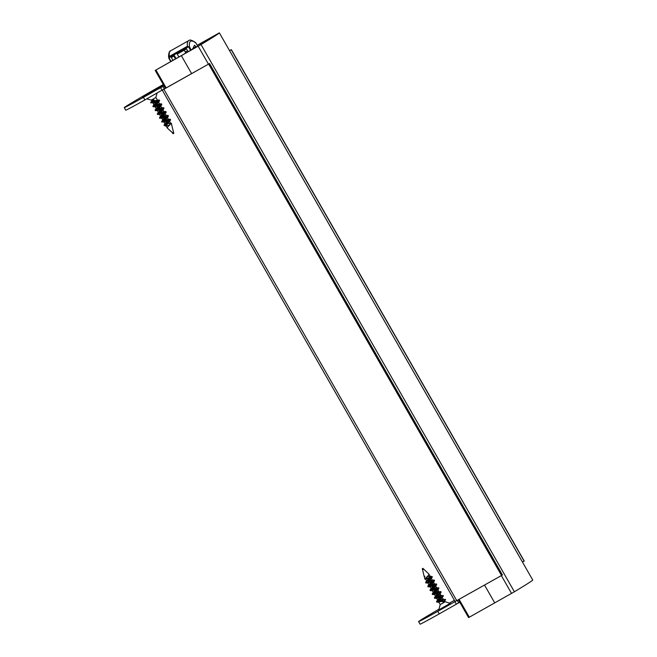 <?xml version="1.0" encoding="UTF-8"?>
<svg xmlns="http://www.w3.org/2000/svg" width="657" height="657" viewBox="0 0 657 657"><rect width="100%" height="100%" fill="white"/><g stroke="black" fill="none" stroke-linecap="round" stroke-linejoin="round"><path stroke-width="0.99" d="M229.548 50.638L231.354 49.628L229.58 50.688M524.196 561.053L522.463 562.096M166.164 87.898L209.558 63.532L502.441 574.941L501.546 575.483L455.145 601.533L162.271 90.157M209.558 63.532L162.575 89.984M193.996 48.495L199.868 45.152A66.612 1.298 -29.8 0 0 200.771 44.619L202.808 43.395A66.612 1.298 -29.8 0 0 204.729 42.237L206.528 41.145A66.612 1.298 -29.8 0 0 208.187 40.126L209.723 39.182A66.612 1.298 -29.8 0 0 211.111 38.32L212.359 37.531A66.612 1.298 -29.8 0 0 213.459 36.825L214.42 36.209A66.612 1.298 -29.8 0 0 215.217 35.675L215.866 35.223A66.612 1.298 -29.8 0 0 216.358 34.862L216.695 34.599A66.612 1.298 -29.8 0 0 216.876 34.419L216.383 34.657L216.892 34.328A66.612 1.298 -29.8 0 0 216.851 34.32L197.248 45.3M210.938 38.426L210.585 37.802M207.661 39.56L204.951 41.104L207.661 39.56M200.557 44.742L199.999 43.764M187.598 50.704L185.241 52.026M185.208 51.977L187.574 50.655M197.215 45.251L219.364 32.85A84.178 1.634 150.2 0 1 201.017 44.561L155.923 70.02L193.963 48.437M532.753 580.049L219.364 32.85L532.753 580.049A84.178 1.634 150.2 0 1 514.398 591.768L201.017 44.561M468.638 617.58L514.398 591.768M189.487 50.967L192.854 49.012L189.495 50.991M494.729 602.88L484.521 585.058M191.606 73.592L181.34 55.673M192.55 48.758L196.041 46.573L194.456 45.259L192.706 49.029M185.841 53.077L184.198 50.203M178.918 56.978L177.267 54.096L186.555 48.873L188.157 51.673M176.06 58.596L174.409 55.705L171.313 57.446L172.963 60.337M195.26 42.459L196.016 43.239L195.26 42.459M197.839 46.335L195.909 42.976L197.798 46.36M170.779 61.577L168.915 57.783L169.194 58.801L168.915 57.783L188.559 46.737L189.676 47.279A13.263 4.969 -119.4 0 1 196.016 43.239M173.809 56.042L175.468 58.925M188.559 46.737L187.45 46.245A14.733 5.519 -119.4 0 1 188.748 40.619C189.807 39.436 192.131 40.143 195.704 42.721M168.915 57.783L169.35 56.428L187.45 46.245M163.289 84.531A34.78 0.673 -29.8 0 0 124.247 107.633A34.78 0.673 -29.8 0 0 143.431 97.367L163.954 85.697M142.397 97.113L158.452 88.005L142.397 97.113M163.88 85.566L153.41 91.323L163.577 85.024M124.247 107.633L125.717 110.187A34.78 0.673 -29.8 0 0 144.893 99.921L165.424 88.252M163.675 85.205L159.692 87.553L163.724 85.287M160.382 87.553L158.92 88.21L159.216 88.72M159.848 87.833L163.782 85.385M161.072 86.97L160.012 87.578M163.798 85.418L161.064 86.954M163.56 85.55L164.012 85.993M162.575 85.985L163.741 85.328M158.468 88.588L162.566 85.96M160.349 87.332L158.362 88.391M161.417 86.716L160.333 87.307M163.765 85.353L161.704 86.51M162.87 85.952L162.082 86.428M459.769 602.214L439.246 613.884A34.78 0.673 150.2 0 1 420.061 624.15L418.599 621.596A34.78 0.673 150.2 0 1 438.958 609.195M449.109 603.988L439.829 609.302M455.457 601.385L437.784 611.33A34.78 0.673 150.2 0 1 418.599 621.596M449.38 603.192A34.78 0.673 150.2 0 1 454.439 600.301M149.114 93.491L151.258 92.235M151.783 100.948L151.299 100.094L153.221 99.051L150.675 102.582L153.27 102.96L152.867 102.837L154.485 100.759L153.221 99.051M153.434 98.928L155.881 97.466L157.072 93.08M171.781 125.052L171.699 125.503M152.867 100.981L157.466 100.242L153.984 104.783L152.867 102.837M155.06 104.816L159.659 104.077L156.185 108.619M159.125 108.183L161.86 107.912L158.378 112.454L164.053 111.747L160.571 116.289M163.519 115.854L166.254 115.583L162.772 120.124L161.655 118.178L166.147 112.38L159.684 118.309L161.655 118.178M163.848 120.157L168.447 119.418L164.964 123.959L163.856 122.013L167.338 117.472L168.447 119.418M166.049 123.992L170.648 123.253L167.116 127.86L172.471 132.755M169.531 125.273L166.049 125.848L170.549 120.05L165.663 124.304M166.919 121.545L163.856 122.013M164.718 117.71L162.049 118.301M164.447 113.48L159.462 114.343L163.954 108.545L157.483 114.474L159.856 114.466M160.333 110.039L157.261 110.507L161.762 104.709L155.29 110.639L157.655 110.631M158.132 106.204L155.068 106.672L159.569 100.866L153.089 106.804L155.463 106.795M157.852 101.966L153.27 102.96M150.675 92.596L151.562 91.996M150.896 102.968L153.943 100.11L153.722 99.724L150.732 102.352M153.393 101.884L159.437 100.11L152.933 106.188L153.089 106.804M155.578 105.72L161.638 103.946L155.126 110.015L155.422 110.302M157.779 109.555L161.893 108.044M161.343 107.74L163.831 107.773L157.327 113.85L157.483 114.474M159.971 113.39L166.032 111.608L159.52 117.685L159.684 118.309M162.172 117.225L166.287 115.714M165.728 115.418L168.225 115.443L161.655 121.759L164.242 122.136M164.365 121.06L168.479 119.558M167.929 119.254L170.426 119.287L164.053 125.183M153.722 99.724L153.41 98.895M170.122 123.089L171.362 123.212L167.157 127.557M152.917 102.525L159.405 100.381M159.437 100.11L159.569 100.866M155.101 106.36L161.597 104.217M161.638 103.946L161.762 104.709M157.302 110.195L161.647 108.586M163.831 107.773L163.954 108.545M159.495 114.031L165.991 111.895M166.032 111.608L166.147 112.38M161.696 117.866L166.04 116.256M168.225 115.443L168.348 116.215L161.877 122.145M163.889 121.701L168.233 120.091M170.385 119.566L170.549 120.05M153.943 100.11L154.485 100.759M166.443 125.972L165.079 125.906L165.704 124.797M148.244 93.894L143.834 96.357L148.145 93.844M152.153 91.578L151.718 91.808M148.112 93.861L148.802 93.664M145.131 95.659L143.85 96.349M152.186 91.643L156.432 89.171M145.131 95.651L147.792 94.156M148.367 93.902L151.241 92.259L148.564 93.705M440.609 599.685L443.335 599.414L442.407 600.933L443.459 602.765L440.215 604.571L443.409 602.683M443.828 602.453L444.797 601.943L443.647 602.658L445.536 599.66L442.826 599.241M443.73 601.139L438.745 602.001L440.215 604.571L438.736 610.016M424.907 576.255L424.422 576.994M438.745 602.001L443.344 595.825L440.625 595.406L441.151 595.571L437.759 599.71L438.745 600.145M441.537 597.303L436.552 598.166L440.034 593.624L441.151 595.571M437.422 593.871L434.351 594.33L437.833 589.789L438.95 591.735L434.417 597.681L440.921 591.604L438.95 591.735M435.221 590.035L432.158 590.495L435.64 585.954L436.757 587.9L432.216 593.846L438.728 587.769L436.757 587.9M434.942 585.798L429.957 586.66L433.439 582.118L434.556 584.065L430.023 590.011L436.535 583.933L434.556 584.065M432.749 581.962L427.764 582.825L431.247 578.283L432.363 580.23L428.873 584.771M430.549 578.127L425.564 578.989L429.128 574.325M427.428 576.665L430.163 576.394L425.629 582.34L432.38 576.706L431.542 576.632M429.629 580.501L432.363 580.23M431.821 584.336L434.031 583.901M432.15 588.639L436.232 587.736M436.215 592.006L438.433 591.571M438.416 595.842L440.625 595.406M445.315 599.274L443.475 601.352L443.697 601.738L445.438 600.038M443.114 600.087L436.774 602.141L443.245 596.203M440.929 596.252L434.573 598.297L441.052 592.368L440.921 591.604M438.736 592.417L432.38 594.462L438.851 588.524L438.687 588.048M436.535 588.582L430.179 590.627L436.659 584.697L436.535 583.933M434.343 584.746L427.986 586.791L434.458 580.862L434.334 580.098L431.838 580.065M432.142 580.911L427.806 582.521M428.159 582.948L425.785 582.956L432.38 576.706M443.697 601.738L443.491 602.798M429.456 577.675L424.783 579.047L429.07 574.752M443.36 599.545L436.552 601.755L443.122 595.439M441.176 595.71L434.712 597.969M434.573 598.297L434.417 597.681M438.983 591.875L432.511 594.133M432.38 594.462L432.216 593.846M436.782 588.04L430.31 590.298M430.179 590.627L430.023 590.011M434.589 584.204L428.118 586.463M427.986 586.791L427.822 586.175L434.334 580.098M432.388 580.369L428.282 581.88M425.785 582.956L425.629 582.34M443.475 601.352L442.407 600.933M429.021 576.509L431.214 576.32L431.485 577.273M424.537 576.78L424.783 579.047M431.123 576.92L431.222 576.32M431.197 576.797L429.842 577.544M443.426 602.707L441.225 603.988L443.442 602.748M524.105 561.119L231.223 49.718M524.204 561.062L231.321 49.653M502.301 575.039L209.419 63.63M502.211 575.097L209.328 63.696M456.771 600.662L163.88 89.262M501.546 575.483L208.663 64.082M208.285 40.044L207.949 39.461M210.495 38.697L210.166 38.131M206.947 40.89L206.577 40.249M204.491 42.377L204.081 41.654M203.703 42.853L203.268 42.089M203.613 42.91L203.136 42.089L203.613 42.91M511.557 593.411L501.348 575.598M208.433 64.131L198.168 46.212M469.312 617.227L459.079 599.365M166.196 87.956L155.923 70.02M191.171 49.891L189.676 47.279M190.505 50.269L188.551 46.869M171.066 61.413L169.021 57.849M168.915 58.309C167.97 55.681 169.186 50.638 170.648 50.803A14.733 5.519 60.6 0 0 169.35 56.428M143.431 97.367L144.893 99.921M160.579 87.726L162.049 90.28M162.903 86.371L164.365 88.925M458.717 602.888L457.28 600.383M456.393 604.243L454.931 601.689M439.246 613.884L437.784 611.33M148.827 93.458L148.088 93.877M149.032 93.261L150.576 92.35M158.132 88.523C156.456 88.966 161.893 86.075 150.667 92.267L142.446 97.507M173.785 133.396L173.497 132.18L172.323 132.854L173.226 133.716M422.944 569.644L423.773 569.184L429.128 574.317M524.237 561.037L231.354 49.628M210.651 38.607L210.322 38.032M468.589 617.613L458.364 599.767M165.482 88.358L155.2 70.406M170.746 61.594L169.021 58.588M170.648 50.803L188.748 40.619M196.041 46.573L196.369 47.156M163.503 85.361L163.79 85.878M162.476 85.936L162.772 86.453M160.99 87.734L160.694 87.225M161.967 87.159L161.671 86.65M163.15 86.478L162.854 85.968M151.299 100.094L146.782 98.862M173.497 132.18L171.789 125.249M170.648 123.253L169.629 121.479M166.254 115.583L165.236 113.809M164.053 111.747L163.043 109.974M161.86 107.912L160.842 106.138M159.667 104.077L158.649 102.303M157.466 100.242L155.881 97.466M167.1 127.68L166.049 125.848M160.497 116.158L159.462 114.343M158.378 112.454L157.261 110.507M156.177 108.619L155.068 106.672M163.963 125.282L165.055 123.557M159.068 100.004L156.949 100.069M152.933 106.188L154.075 104.373M161.269 103.839L159.142 103.905M155.126 110.015L156.276 108.208M157.327 113.85L158.468 112.043M165.663 111.509L163.536 111.583M159.52 117.685L160.661 115.887M161.721 121.52L162.862 119.722M167.215 118.005L168.348 116.215M171.797 125.052L171.362 123.212M165.079 125.906L164.546 125.405M444.526 601.475L450.242 603.422M425.564 578.989L426.607 580.804M427.764 582.825L428.799 584.64M429.957 586.66L431 588.475M432.158 590.495L433.193 592.31M434.351 594.33L435.394 596.145M436.552 598.166L437.587 599.981M429.144 574.612L430.163 576.394M442.227 597.459L443.344 599.406M437.004 602.198L439.139 602.124M434.803 598.363L436.946 598.289M441.052 592.368L439.911 594.158M432.61 594.528L434.753 594.454M438.851 588.524L437.718 590.323M430.417 590.692L432.552 590.618M436.659 584.697L435.517 586.487M428.224 586.857L430.351 586.783M434.458 580.862L433.324 582.652M432.257 577.027L431.123 578.817M425.958 579.113L425.022 579.137M430.672 576.205L429.637 576.23M428.972 584.369L427.822 586.175M437.759 599.71L436.609 601.516M422.311 568.642L424.208 576.616M422.87 568.321L423.773 569.184"/></g></svg>
